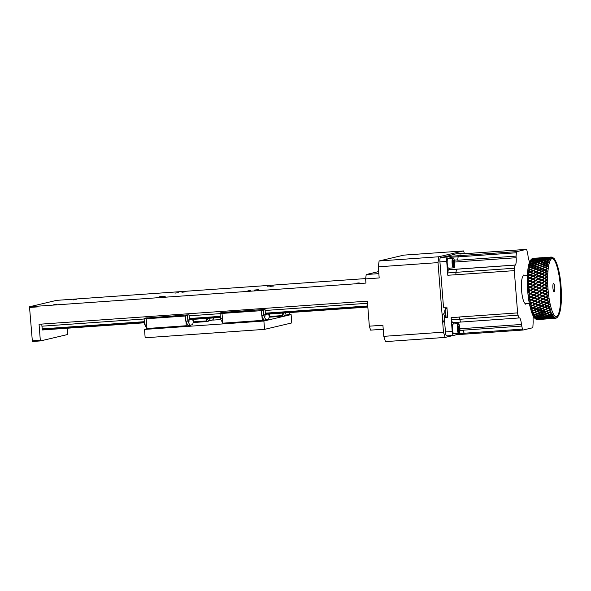 <?xml version="1.0" encoding="UTF-8"?>
<svg xmlns="http://www.w3.org/2000/svg" width="591" height="591" viewBox="0 0 591 591"><rect width="100%" height="100%" fill="white"/><g stroke="black" fill="none" stroke-linecap="round" stroke-linejoin="round"><path stroke-width="0.89" d="M551.721 257.181L552.378 257.344L551.721 257.181M552.238 257.314L551.24 257.07A30.71 6.907 86 0 0 551.004 257.07L550.842 257.078A30.71 6.907 86 0 0 550.649 257.137L544.577 257.521M551.506 257.078L551.004 257.07A30.71 6.907 86 0 0 550.982 257.07L550.088 257.137M546.845 257.38L550.864 257.085M548.936 257.314L532.846 258.437A30.71 6.907 86 0 0 532.683 258.518L531.93 258.828L533.614 258.599L532.166 258.902A30.71 6.907 86 0 0 532.003 259.057L531.257 259.353L532.949 259.264L531.516 259.693A30.71 6.907 86 0 0 531.361 259.929L530.622 260.195L532.328 260.262L530.91 260.801A30.71 6.907 86 0 0 530.77 261.119L530.031 261.355L531.752 261.562L530.356 262.227A30.71 6.907 86 0 0 530.23 262.611L529.492 262.818L531.235 263.165L529.854 263.933A30.71 6.907 86 0 0 529.743 264.391L529.011 264.561L530.77 265.049L529.418 265.92A30.71 6.907 86 0 0 529.322 266.438L528.59 266.578L530.378 267.198L529.048 268.166A30.71 6.907 86 0 0 528.975 268.735L528.236 268.846L530.053 269.577L528.753 270.626A30.71 6.907 86 0 0 528.694 271.254L530.356 272.288L527.955 271.328L528.694 271.254M550.649 257.137L551.521 257.344L550.524 257.181A30.71 6.907 86 0 0 550.28 257.299L548.899 257.617M550.28 257.299L550.96 257.617L550.162 257.373A30.71 6.907 86 0 0 549.955 257.521L545.707 257.713M541.075 257.787L546.365 257.698M543.609 257.713L548.374 257.373M546.143 257.72L550.162 257.373M542.848 257.646L538.815 257.927M548.249 257.787L542.457 258.518L540.381 258.127L533.614 258.599M549.955 257.521L550.834 257.706L549.837 257.624A30.71 6.907 86 0 0 549.6 257.861L548.226 258.112M549.6 257.861L550.302 258.245L549.49 257.986A30.71 6.907 86 0 0 549.298 258.237L545.035 258.348M535.313 258.193L540.078 257.861M542.612 257.779L537.84 258.119L543.136 258.023M540.381 258.127L545.678 258.031M542.922 258.215L547.694 257.875M545.478 258.385L549.49 257.986M537.079 258.053L533.304 258.319M536.584 258.082L533.392 258.311M537.404 258.127L537.84 258.119M547.606 258.585L538.645 259.722L532.949 259.264M549.298 258.237L550.184 258.4L549.187 258.393A30.71 6.907 86 0 0 548.965 258.747L547.584 258.939M548.965 258.747L549.682 259.198L548.862 258.932A30.71 6.907 86 0 0 548.677 259.279L547 259.708L544.414 259.316M532.639 258.644L534.316 258.267M533.267 258.319A30.71 6.907 86 0 0 532.971 258.393L532.018 258.792L537.367 258.43M534.611 258.533L539.384 258.193M541.925 258.282L537.16 258.622L542.457 258.518M544.481 258.452L539.716 258.792L542.368 258.304L545.013 258.688M542.279 259.043L547.052 258.71M544.858 259.375L548.862 258.932M536.842 258.186L531.93 258.828M536.717 258.599L537.16 258.622M539.273 258.755L536.067 259.397M539.716 258.792L539.251 259.094M547 259.708L543.831 260.594L541.681 260.195L538.061 261L535.911 260.601L532.299 261.407L530.77 261.119M548.677 259.279L549.571 259.412L548.581 259.486A30.71 6.907 86 0 0 548.374 259.951L546.993 260.077M548.374 259.951L549.105 260.461L548.278 260.195A30.71 6.907 86 0 0 548.116 260.624L546.446 261.141L543.284 260.749L540.676 261.547L537.522 261.156L534.914 261.953L531.752 261.562M532.166 258.902L536.687 258.924M533.946 259.198L538.719 258.858M536.517 259.449L541.282 259.117M543.86 259.449L541.23 260.114L539.088 259.781L541.733 259.168L544.4 259.671M541.681 260.195L544.311 259.515L546.453 259.855M544.281 260.683L546.897 259.937L548.278 260.195M536.163 258.688L532.003 259.057M538.645 259.722L535.461 260.52L532.328 260.262M541.23 260.114L541.223 260.483M539.088 259.781L538.637 260.077M543.831 260.594L543.831 260.963M546.446 261.141L543.306 262.168L540.676 261.547M548.116 260.624L549.002 260.734L548.02 260.89A30.71 6.907 86 0 0 547.835 261.458L546.446 261.517M547.835 261.458L548.581 262.027L547.746 261.754A30.71 6.907 86 0 0 547.598 262.271L545.951 262.862L542.767 262.352L540.181 263.268L536.997 262.759L534.412 263.675L531.235 263.165M531.516 259.693L533.4 259.309L536.052 259.752M533.326 260.188L535.963 259.575L538.098 259.855M535.911 260.601L538.541 259.914L540.684 260.262M538.519 261.089L541.134 260.343L543.284 260.749M541.134 261.65L543.735 260.845L545.899 261.311M543.764 262.286L546.357 261.421L547.746 261.754M535.52 259.523L531.361 259.929M535.461 260.52L535.461 260.89M538.061 261L538.061 261.37M543.306 262.168L543.314 262.552M545.951 262.862L542.841 264.029L540.639 263.394L537.071 264.436L534.877 263.8L531.309 264.842L529.743 264.391M547.598 262.271L548.492 262.352L547.517 262.589A30.71 6.907 86 0 0 547.355 263.261L545.958 263.254M547.355 263.261L548.123 263.867L547.281 263.593A30.71 6.907 86 0 0 547.148 264.199L545.515 264.857L542.309 264.236L539.746 265.263L536.539 264.642L533.983 265.669L530.77 265.049M530.91 260.801L532.779 260.321L534.914 260.668M532.75 261.495L535.365 260.749L537.522 261.156M540.137 261.717L537.537 262.574L535.365 262.057L537.973 261.252L540.684 261.924M537.995 262.692L540.588 261.828L542.767 262.352M540.639 263.394L543.225 262.47L545.412 263.061M543.299 264.17L545.87 263.187L547.281 263.593M532.299 261.407L532.292 261.776M534.914 261.953L531.774 262.98L530.23 262.611M537.537 262.574L537.544 262.958M535.365 262.057L534.914 262.33M540.181 263.268L540.196 263.652M542.841 264.029L542.856 264.421M545.515 264.857L545.537 265.248L544.437 264.901M547.148 264.199L548.042 264.243L547.081 264.561A30.71 6.907 86 0 0 546.941 265.322L544.983 265.078L542.442 266.157L538.674 265.307M546.941 265.322L547.724 265.972L545.449 265.233L546.874 265.706A30.71 6.907 86 0 0 546.764 266.378L545.146 267.11L539.214 265.485L536.672 266.563L532.905 265.714M530.356 262.227L532.21 261.658L534.367 262.123M532.232 263.098L534.825 262.227L536.997 262.759M534.877 263.8L537.455 262.877L539.642 263.468M537.537 264.576L540.108 263.593L542.309 264.236M540.211 265.418L542.767 264.384L544.525 264.931M547.724 265.972L546.874 265.706M531.774 262.98L531.782 263.364M534.412 263.675L534.427 264.059M537.071 264.436L537.093 264.827M539.746 265.263L541.91 266.386L539.384 267.509L533.451 265.891L530.903 266.969L529.322 266.438M542.442 266.157L541.91 266.386M545.146 267.11L542.375 266.548L544.621 267.346L542.11 268.521L536.14 266.792L533.614 267.915L528.59 266.578M546.764 266.378L547.658 266.393L546.705 266.785A30.71 6.907 86 0 0 546.586 267.634L544.621 267.346M546.586 267.634L547.392 268.307L545.094 267.516L546.535 268.055A30.71 6.907 86 0 0 546.453 268.794L544.85 269.577L538.859 267.753L536.34 268.927L530.378 267.198M529.854 263.933L531.693 263.283L533.88 263.874M531.767 264.982L534.338 264L536.539 264.642M534.449 265.824L537.005 264.783L538.763 265.337M547.392 268.307L546.535 268.055M531.309 264.842L531.324 265.233M533.983 265.669L536.14 266.792M536.672 266.563L536.613 266.955L538.859 267.753M539.384 267.509L539.324 267.922L541.585 268.772L539.088 269.984L533.089 268.159L530.57 269.333L528.975 268.735M542.11 268.521L541.585 268.772M544.85 269.577L544.895 269.969L542.058 268.949L544.333 269.836L541.851 271.099L535.815 269.178L533.318 270.39L528.236 268.846M545.094 267.516L542.146 268.912M546.453 268.794L547.34 268.772L546.402 269.237A30.71 6.907 86 0 0 546.313 270.161L544.333 269.836M546.313 270.161L547.14 270.863L544.806 270.028L546.276 270.619A30.71 6.907 86 0 0 546.21 271.424L544.629 272.252L538.564 270.242L536.081 271.505L533.799 270.582L533.281 270.841L535.564 271.771L533.148 273.441L529.802 272.178L528.524 273.301A30.71 6.907 86 0 0 528.487 273.965L527.748 274.002L529.625 274.955L528.384 276.137A30.71 6.907 86 0 0 528.354 276.839L527.615 276.847L529.521 277.881L528.31 279.115A30.71 6.907 86 0 0 528.31 279.846L527.564 279.816L529.506 280.932L528.317 281.663L527.571 282.491L528.324 282.202A30.71 6.907 86 0 0 528.339 282.956L527.586 282.897L529.566 284.072L528.391 284.81L527.667 285.623L528.413 285.364A30.71 6.907 86 0 0 528.443 286.125L527.689 286.037L529.699 287.256L527.837 288.8L528.576 288.563A30.71 6.907 86 0 0 528.627 289.331L527.866 289.213L529.913 290.462L528.081 291.969L528.819 291.769A30.71 6.907 86 0 0 528.893 292.53L528.118 292.382L530.201 293.653L528.398 295.116L529.137 294.939A30.71 6.907 86 0 0 529.226 295.692L528.45 295.515L529.285 296.231L530.563 296.793L528.782 298.189L529.521 298.049A30.71 6.907 86 0 0 529.625 298.78L530.991 299.836L529.24 301.159L529.979 301.055A30.71 6.907 86 0 0 530.09 301.757L531.479 302.769L529.75 304.003L530.489 303.929A30.71 6.907 86 0 0 530.622 304.594L532.033 305.547L530.312 306.677L531.058 306.64A30.71 6.907 86 0 0 531.198 307.261L533.163 307.933L531.198 307.261M529.418 265.92L531.235 265.189L532.993 265.743M547.14 270.863L546.276 270.619M530.903 266.969L530.844 267.361L533.089 268.159M533.614 267.915L533.562 268.329L535.815 269.178M536.34 268.927L536.296 269.356L538.564 270.242M539.088 269.984L539.044 270.434L541.334 271.365L538.866 272.658L533.363 270.781M539.324 267.922L536.377 269.319M541.851 271.099L541.334 271.365M544.629 272.252L541.895 271.483L544.119 272.525L541.666 273.862L535.564 271.771M546.21 271.424L547.096 271.365L546.173 271.89A30.71 6.907 86 0 0 546.114 272.887L544.119 272.525M546.114 272.887L546.956 273.596L544.599 272.732L546.084 273.374A30.71 6.907 86 0 0 546.047 274.224L544.488 275.096L538.911 273.042L541.157 274.143L538.778 275.871L532.587 273.338L530.134 274.675L528.487 273.965M546.956 273.596L546.084 273.374M530.57 269.333L530.053 269.577M533.318 270.39L533.355 270.781L530.526 269.762L532.801 270.648L530.312 271.912M533.562 268.329L530.615 269.725M536.081 271.505L536.044 271.971L538.349 272.931L538.866 272.658M541.666 273.862L541.157 274.143M544.488 275.096L541.718 274.231L543.979 275.384L541.622 277.135L538.778 275.871L541.053 277.068L538.652 278.487L527.748 274.002M546.047 274.224L546.926 274.135L546.025 274.726A30.71 6.907 86 0 0 545.988 275.768L543.979 275.384M545.988 275.768L546.852 276.492L544.474 275.605L545.973 276.278A30.71 6.907 86 0 0 545.958 277.172L544.481 278.427L541.053 277.068M533.355 270.781L532.801 270.648M546.852 276.492L545.973 276.278M532.587 273.338L530.363 272.296L533.097 273.064M536.044 271.971L533.584 273.271L535.948 274.638L532.949 275.908L529.625 274.955M533.584 273.271L533.067 273.544L535.387 274.549M538.837 273.138L536.384 274.475L538.719 275.502M536.384 274.475L535.874 274.763L541.563 276.78M544.474 275.605L542.05 277.002L544.422 278.08M542.05 277.002L541.548 277.297L543.919 278.376L541.533 279.816L535.852 277.541L532.883 278.893L527.615 276.847M545.958 277.172L546.838 277.046L544.917 278.309L546.823 279.499L543.919 278.376M544.917 278.309L544.414 278.612L545.944 279.314A30.71 6.907 86 0 0 545.951 280.237L544.429 281.168L538.719 278.834L543.942 281.479L541.585 282.949L535.838 280.562L541.659 283.266L535.838 280.562M527.955 271.328L529.802 272.178M546.823 279.499L545.944 279.314M530.134 274.675L530.112 275.162L535.291 277.475M532.949 275.908L538.157 278.782L538.652 278.487M541.533 279.816L543.942 281.479M544.429 281.168L544.444 281.715L545.988 282.439A30.71 6.907 86 0 0 546.018 283.385L544.525 284.33L541.659 283.266L544.038 284.648L541.718 286.133L527.564 279.816M545.951 280.237L546.83 280.082L545.958 280.777A30.71 6.907 86 0 0 545.973 281.892L544.503 281.501L545.988 282.439M545.973 281.892L546.874 282.601M532.447 276.196L530.024 277.593L528.354 276.839M530.024 277.593L529.521 277.881M532.883 278.893L530.016 278.11L535.269 280.526L532.897 281.981L529.506 280.932M538.157 278.782L535.764 280.223L532.949 279.24L535.269 280.526M541.585 282.949L544.038 284.648M544.525 284.33L544.547 284.884L546.114 285.623A30.71 6.907 86 0 0 546.165 286.576L544.695 287.536L538.837 285.047L544.215 287.847L541.925 289.339L527.586 282.897M546.018 283.385L546.889 283.192L546.04 283.931A30.71 6.907 86 0 0 546.091 285.069L544.599 284.64L547 285.756L546.114 285.623M546.091 285.069L547 285.756M532.388 279.188L530.001 280.629L528.31 279.846M530.001 280.629L530.009 281.168L535.328 283.665L532.993 285.143L529.566 284.072M532.897 281.981L535.815 283.355L535.328 283.665M538.756 284.736L535.897 283.673L538.837 285.047L541.097 283.259M541.718 286.133L544.215 287.847M544.695 287.536L544.732 288.09L546.32 288.829A30.71 6.907 86 0 0 546.394 289.782L544.939 290.735L539.007 288.216L544.466 291.045L542.206 292.53L536.244 290.011L541.74 292.84L536.244 290.011M546.165 286.576L547.037 286.354L546.202 287.13A30.71 6.907 86 0 0 546.276 288.275L544.776 287.81L547.207 288.94L546.32 288.829M546.276 288.275L547.207 288.94M532.41 282.291L530.053 283.761L528.339 282.956M530.053 283.761L530.075 284.308L535.468 286.849L533.163 288.349L527.689 286.037M532.993 285.143L535.948 286.539L535.468 286.849M538.926 287.943L536.03 286.834L539.007 288.216L541.23 286.443M541.925 289.339L544.466 291.045M544.939 290.735L544.991 291.289L546.594 292.028A30.71 6.907 86 0 0 546.697 292.966L545.257 293.912L542.294 292.767L544.791 294.215L542.649 295.869L527.866 289.213M546.394 289.782L547.259 289.531L546.439 290.336A30.71 6.907 86 0 0 546.542 291.474L545.028 290.986L547.488 292.102L546.594 292.028M546.542 291.474L547.488 292.102M532.506 285.453L530.179 286.945L528.443 286.125M530.179 286.945L529.699 287.256M533.163 288.349L530.216 287.499L535.682 290.055L533.407 291.548L533.459 292.102L535.971 293.247L533.725 294.724L528.118 292.382M538.445 288.253L536.155 289.745L533.245 288.622L535.682 290.055M542.206 292.53L545.345 294.126L544.791 294.215M545.257 293.912L545.323 294.451L546.948 295.168A30.71 6.907 86 0 0 547.067 296.091L545.737 297.192L542.649 295.869L545.183 297.31L542.981 298.736L539.975 297.598L542.523 299.031L543.077 298.891L539.975 297.598M546.697 292.966L547.547 292.693L546.756 293.513A30.71 6.907 86 0 0 546.882 294.628L545.345 294.126L547.835 295.212L546.948 295.168M546.882 294.628L547.835 295.212M528.627 289.331L530.393 290.151L529.913 290.462M536.2 290.299L533.932 291.791L532.934 291.858L530.474 290.417L533.407 291.548M533.932 291.791L536.436 292.937L535.971 293.247M539.221 291.695L536.968 293.18L542.095 295.98L545.648 297.014M536.968 293.18L536.495 293.483L539.022 294.621L542.56 295.677M547.067 296.091L547.909 295.796L546.18 297.243L548.256 298.248L545.183 297.31M546.18 297.243L545.722 297.539L547.362 298.233A30.71 6.907 86 0 0 547.502 299.127L546.099 300.021L543.077 298.891L545.648 300.309L543.469 301.676L528.45 295.515M548.256 298.248L547.362 298.233M532.934 291.858L530.674 293.343L528.893 292.53M530.674 293.343L530.201 293.653M533.725 294.724L530.733 293.89L536.332 296.387L534.116 297.827L530.563 296.793M539.022 294.621L536.791 296.084L533.813 294.939L536.887 296.276L536.332 296.387M536.791 296.084L536.864 296.616L539.42 297.716L537.219 299.142L534.205 298.004L536.761 299.43L534.567 300.834L528.842 298.581M542.095 295.98L539.879 297.421L536.887 296.276L539.967 297.598L539.42 297.716M542.981 298.736L546.195 300.162L545.648 300.309M546.099 300.021L546.187 300.524L547.85 301.181A30.71 6.907 86 0 0 548.005 302.038L546.616 302.887L540.425 300.568L537.699 302.082L530.991 299.836M547.502 299.127L548.345 298.802L547.584 299.637A30.71 6.907 86 0 0 547.761 300.686L546.195 300.162L548.736 301.159L547.85 301.181M547.761 300.686L548.736 301.159M533.259 295.027L531.028 296.49L529.226 295.692M531.028 296.49L531.102 297.022L533.651 298.123L534.116 297.827M537.219 299.142L536.761 299.43M542.523 299.031L540.337 300.427L537.308 299.297L539.879 300.716M540.337 300.427L540.418 300.93L543.018 301.957L540.846 303.294L534.663 300.974L531.937 302.489L530.09 301.757M543.469 301.676L543.018 301.957M546.616 302.887L543.565 301.794L546.165 303.161L544.008 304.468L537.795 302.2L535.084 303.7L532.033 302.607L534.633 303.973L532.476 305.281L530.622 304.594M548.005 302.038L548.832 301.691L548.093 302.526A30.71 6.907 86 0 0 548.293 303.515L546.165 303.161M548.293 303.515L546.712 302.991L546.712 303.368L548.389 303.988A30.71 6.907 86 0 0 548.559 304.786L547.185 305.591L540.942 303.397L543.565 304.734L541.422 305.998L532.033 302.607M549.275 303.929L548.389 303.988M533.651 298.123L531.449 299.548L529.625 298.78M531.449 299.548L531.531 300.065L534.116 301.115M534.567 300.834L534.656 301.336L537.249 302.363M537.699 302.082L537.795 302.577L540.846 303.294M544.008 304.468L543.565 304.734M547.185 305.591L544.104 304.55L546.741 305.85L544.607 307.076L538.342 304.956L535.653 306.404L529.824 304.358M548.559 304.786L549.379 304.431L548.662 305.244A30.71 6.907 86 0 0 548.876 306.168L546.741 305.85M548.876 306.168L547.281 305.658L547.288 306.042L548.98 306.611A30.71 6.907 86 0 0 549.165 307.35L547.805 308.103L544.703 307.121L547.362 308.347L545.249 309.477L542.132 308.532L536.931 311.206L533.806 310.29L536.495 311.42L534.39 312.462L531.678 311.701L533.954 312.669L532.277 313.437L533.03 313.503A30.71 6.907 86 0 0 533.2 313.954L534.67 314.552L532.993 315.188L533.747 315.284A30.71 6.907 86 0 0 533.924 315.668L535.402 316.155L533.725 316.65L534.493 316.776A30.71 6.907 86 0 0 534.67 317.086L536.155 317.463L534.471 317.803L535.247 317.958A30.71 6.907 86 0 0 535.424 318.194L537.337 318.342L539.908 317.493L542.671 318.047L540.602 318.527L537.404 318.15L535.224 318.652L536 318.83A30.71 6.907 86 0 0 536.177 318.985L537.662 319.118L535.963 319.17L536.754 319.369A30.71 6.907 86 0 0 536.931 319.45L541.4 318.815L544.171 319.044L537.485 319.576A30.71 6.907 86 0 0 537.662 319.576L537.352 319.576M549.866 306.515L548.98 306.611M531.937 302.489L529.3 301.543M535.084 303.7L534.633 303.973M540.396 303.567L538.246 304.875L535.18 303.804L537.795 305.141M538.246 304.875L540.972 306.256L538.837 307.483L532.033 305.547M541.422 305.998L540.972 306.256M544.607 307.076L541.511 306.064L544.163 307.327L542.036 308.509L535.749 306.47L533.075 307.889M547.805 308.103L547.362 308.347M546.594 307.719L544.703 307.121M549.165 307.35L549.977 306.98L549.275 307.771A30.71 6.907 86 0 0 549.504 308.62L547.894 308.125L547.916 308.517L549.615 309.027A30.71 6.907 86 0 0 549.815 309.699L548.463 310.393L545.338 309.477L540.159 312.055L536.495 311.42M549.504 308.62L550.502 308.901L549.615 309.027M532.026 302.607L531.479 302.769M544.695 307.121L544.163 307.327M532.476 305.281L535.21 306.663M535.653 306.404L538.394 307.734L533.71 310.29L531.014 309.47L533.274 310.519L531.582 311.42L532.336 311.45A30.71 6.907 86 0 0 532.498 311.967M538.837 307.483L538.394 307.734M542.036 308.509L544.806 309.714M540.831 308.125L538.933 307.527L538.948 307.911L541.6 308.753M545.249 309.477L548.027 310.615L543.395 312.838L540.248 312.011L537.625 313.245L533.954 312.669M548.463 310.393L548.027 310.615M549.815 309.699L550.62 309.322L549.933 310.083A30.71 6.907 86 0 0 550.177 310.851L548.551 310.371L548.588 310.763L550.295 311.206A30.71 6.907 86 0 0 550.502 311.812L549.165 312.432L546.01 311.605L548.729 312.632L546.638 313.555L543.484 312.779L546.202 313.74L544.119 314.604L540.957 313.88L538.349 315.01L534.67 314.552M550.177 310.851L551.174 311.051L550.295 311.206M535.062 308.532L536.273 308.916M538.948 307.911L536.827 309.086L539.48 309.883M536.827 309.086L536.384 309.329L539.044 310.12M542.154 308.923L540.041 310.046L542.701 310.8M540.041 310.046L539.598 310.275L542.257 311.021M545.36 309.869L543.255 310.947L545.929 311.649M543.255 310.947L542.819 311.169L545.486 311.856M550.502 311.812L549.719 312.558L551.876 312.942L551.004 313.134A30.71 6.907 86 0 0 551.218 313.651L549.881 314.198L546.202 313.74M549.719 312.558L548.729 312.632M530.393 307.017L532.631 308.14L530.932 309.159L531.678 309.159A30.71 6.907 86 0 0 531.826 309.728M535.83 309.159L532.631 308.14M549.246 312.373L551.004 313.134M533.71 310.29L533.274 310.519M536.931 311.206L539.723 312.262M540.159 312.055L542.959 313.038L540.868 313.961L537.714 313.186L535.106 314.368L533.2 313.954M551.218 313.651L552.009 313.267L551.344 313.939A30.71 6.907 86 0 0 551.602 314.515L549.962 314.102L547.369 315.18L544.2 314.508L546.934 315.343L544.858 316.089L541.681 315.468L539.095 316.495L535.402 316.155M551.602 314.515L552.6 314.552L551.735 314.781A30.71 6.907 86 0 0 551.957 315.21L550.627 315.683L546.934 315.343M543.476 312.772L542.959 313.038M546.719 313.474L549.453 314.375M549.962 314.102L551.735 314.781M549.379 304.431L534.375 312.469L537.189 313.444M551.957 315.21L552.74 314.826L552.083 315.454A30.71 6.907 86 0 0 552.349 315.919L550.701 315.542L548.116 316.51L544.932 315.949L547.687 316.65L545.611 317.264L542.427 316.761L539.842 317.67L536.155 317.463M552.349 315.919L553.346 315.875L552.482 316.126A30.71 6.907 86 0 0 552.703 316.473L547.687 316.65M537.714 313.186L540.433 314.146M540.957 313.88L540.994 314.264L544.193 314.508M547.451 315.062L550.191 315.83M550.701 315.542L552.482 316.126M543.683 314.781L541.6 315.587L538.431 314.914L535.838 315.993L533.924 315.668M552.703 316.473L553.486 316.089L552.836 316.658A30.71 6.907 86 0 0 553.11 317.012L551.447 316.68L548.876 317.53L545.678 317.086L551.698 317.81L546.498 318.239L552.452 318.313L547.251 318.712L553.183 318.475L548.891 318.785M553.11 317.012L554.092 316.887L553.235 317.168A30.71 6.907 86 0 0 553.464 317.411L548.936 317.337M535.187 314.286L537.913 315.188M538.431 314.914L541.171 315.749M541.681 315.468L544.932 315.949M548.189 316.355L550.945 316.983M551.447 316.68L553.235 317.168M544.429 316.237L542.353 316.916L539.169 316.355L541.917 317.057M553.464 317.411L554.232 317.042L553.59 317.544A30.71 6.907 86 0 0 553.863 317.781L551.698 317.81M553.863 317.781L554.838 317.581L553.989 317.884A30.71 6.907 86 0 0 554.218 318.032L549.682 317.995M535.919 315.875L539.162 316.355M542.427 316.761L545.678 317.086M552.193 317.5L553.989 317.884M538.66 316.643L536.584 317.323L534.67 317.086M545.183 317.389L543.107 317.936L539.915 317.493M548.441 317.64L542.671 318.047M554.218 318.032L554.979 317.67L554.343 318.106A30.71 6.907 86 0 0 554.609 318.224L552.452 318.313M554.609 318.224L555.577 317.943L554.735 318.268A30.71 6.907 86 0 0 554.956 318.313L550.42 318.327M536.658 317.168L539.413 317.788M543.173 317.744L546.424 317.906M552.94 318.002L554.735 318.268M536.909 318.453L535.424 318.194M543.24 318.076L541.164 318.549L545.936 318.217M541.164 318.549L543.425 318.712L541.349 319.059L537.662 319.118M546.498 318.239L544.422 318.638L549.194 318.305M544.422 318.638L543.425 318.712M554.956 318.313L555.466 318.313M537.404 318.15L540.662 318.313M543.919 318.401L547.17 318.409M553.664 318.165L553.183 318.475M555.924 318.224L555.488 318.313M553.745 318.438L554.661 318.379M540.167 318.623L536.177 318.985M546.682 318.719L541.408 318.815M549.94 318.638L544.171 319.044M556.094 318.172L557.047 317.64M538.157 318.808L540.92 319.125M544.658 318.734L547.901 318.571M556.988 317.67L556.168 318.032M547.421 318.881L543.122 319.192M537.359 319.561A30.71 6.907 86 0 1 537.056 319.495L538.401 319.45M538.889 319.14L542.132 318.977M541.652 319.288L536.791 319.354M536.694 319.354L538.97 319.428M536.31 319.088A30.71 6.907 86 0 0 536.621 319.295L538.224 319.125M541.393 319.31L542.213 319.251M539.406 319.384L541.482 319.118M544.732 319.022L542.649 319.221M547.983 318.845L547.163 318.904M537.478 318.483L536 318.83M538.66 319.044L540.735 318.645M543.993 318.719L541.917 319.051M547.251 318.712L545.168 318.977M550.502 318.615L547.658 318.874M553.427 318.468L552.925 318.497M536.717 317.522L535.247 317.958M537.906 318.379L539.982 317.84M549.756 318.313L547.68 318.645M553.013 318.305L550.938 318.571M535.971 316.244L534.493 316.776M537.153 317.389L539.228 316.717M542.486 317.116L540.41 317.722M545.744 317.433L543.668 317.973M549.002 317.677L546.934 318.143M552.267 317.832L550.191 318.231M554.343 318.106L553.449 318.239M535.232 314.671L533.747 315.284M536.399 316.089L538.482 315.291M541.733 315.838L539.657 316.577M544.991 316.311L542.915 316.983M548.249 316.71L546.18 317.315M551.514 317.027L549.438 317.566M553.59 317.544L552.696 317.736M534.515 312.809L533.03 313.503M535.668 314.486L537.751 313.57M540.994 314.264L538.911 315.121M544.245 314.885L542.169 315.683M547.502 315.431L545.427 316.17M550.753 315.904L548.684 316.577M552.836 316.658L551.942 316.909M533.836 310.681L532.336 311.45M534.951 312.602L537.056 311.575M540.285 312.403L538.187 313.37M543.521 313.164L541.43 314.08M546.764 313.858L544.68 314.715M550.014 314.478L547.931 315.276M552.083 315.454L551.189 315.764M533.185 308.317L531.678 309.159M534.271 310.452L536.384 309.329M539.598 310.275L537.492 311.354M542.819 311.169L540.721 312.196M546.047 311.996L543.956 312.964M549.283 312.757L547.2 313.673M551.344 313.939L550.45 314.309M532.58 305.746L531.058 306.64M533.629 308.074L535.756 306.855M548.588 310.763L546.483 311.789M532.026 302.984L530.489 303.929M533.03 305.481L535.18 304.18M538.349 305.34L536.207 306.596M541.526 306.448L539.391 307.667M544.717 307.505L542.597 308.679M547.916 308.517L545.803 309.64M549.933 310.083L549.024 310.541M531.531 300.065L529.979 301.055M532.476 302.703L534.656 301.336M537.795 302.577L535.631 303.907M540.95 303.774L538.793 305.074M544.112 304.934L541.969 306.19M547.288 306.042L545.161 307.261M549.275 307.771L548.359 308.273M531.102 297.022L529.521 298.049M531.989 299.77L534.19 298.352M537.3 299.659L535.114 301.048M540.418 300.93L538.246 302.296M543.557 302.171L541.393 303.501M546.712 303.368L544.562 304.668M548.662 305.244L547.739 305.783M530.733 293.89L529.137 294.939M531.56 296.719L533.791 295.264M536.864 296.616L534.648 298.056M539.96 297.945L537.758 299.364M543.063 299.253L540.876 300.642M546.187 300.524L544.015 301.89M548.093 302.526L547.163 303.094M530.437 290.706L528.819 291.769M531.198 293.587L533.459 292.102M536.495 293.483L534.257 294.961M539.553 294.857L537.33 296.313M542.627 296.209L540.418 297.65M545.722 297.539L543.521 298.957M547.584 299.637L546.645 300.235M530.216 287.499L528.576 288.563M532.683 288.659L530.393 290.151M530.91 290.395L533.2 288.903M538.697 291.452L536.436 292.937M541.74 292.84L539.494 294.318M542.265 293.084L540.019 294.554M545.323 294.451L543.092 295.906M530.075 284.308L528.413 285.364M530.696 287.189L533.016 285.697M535.985 287.093L533.68 288.593M538.962 288.497L536.68 289.989M541.445 289.649L539.169 291.141M541.969 289.893L539.694 291.385M544.991 291.289L542.73 292.774M546.756 293.513L545.788 294.148M530.009 281.168L528.324 282.202M530.563 283.998L532.912 282.528M535.838 283.902L533.503 285.387M538.268 285.047L535.948 286.539M538.785 285.29L536.465 286.783M541.748 286.687L539.443 288.186M544.732 288.09L542.442 289.583M546.439 290.336L545.463 290.979M530.016 278.11L528.31 279.115M530.504 280.865L532.883 279.417M535.771 280.762L533.407 282.217M538.172 281.885L535.815 283.355M538.674 282.121L536.325 283.591M541.607 283.495L539.265 284.98M544.547 284.884L542.228 286.376M546.202 287.13L545.212 287.78M530.112 275.162L528.384 276.137M530.519 277.814L532.942 276.418M535.786 277.704L533.385 279.122M538.652 279.011L536.266 280.459M541.038 280.119L538.667 281.575M541.541 280.356L539.169 281.811M544.444 281.715L542.095 283.185M546.04 283.931L545.035 284.574M530.282 272.377L528.524 273.301M530.622 274.881L533.067 273.544M535.874 274.763L533.444 276.13M538.216 275.79L535.793 277.186M538.704 276.012L536.288 277.408M541.548 277.297L539.147 278.716M544.414 278.612L542.036 280.053M545.958 280.777L544.939 281.405M530.526 269.762L528.753 270.626M530.799 272.104L533.281 270.841M538.349 272.931L535.897 274.268M541.644 274.357L539.214 275.724M530.844 267.361L529.048 268.166M536.296 269.356L533.799 270.582M539.044 270.434L536.562 271.697M541.814 271.565L539.347 272.865M544.599 272.732L542.154 274.069M546.025 274.726L544.976 275.317M531.375 267.132L533.917 266.039M536.613 266.955L534.087 268.092M542.058 268.949L539.561 270.176M544.806 270.028L542.331 271.291M546.173 271.89L545.116 272.458M539.679 265.64L537.138 266.726M542.375 266.548L539.849 267.686M546.402 269.237L545.33 269.769M545.449 265.233L542.907 266.319M546.705 266.785L545.619 267.28M547.081 264.561L545.981 265.012M547.517 262.589L546.409 262.988M548.02 260.89L546.897 261.244M548.581 259.486L547.451 259.789M545.146 257.787L542.486 258.193M549.187 258.393L548.049 258.636M545.848 257.454L543.166 257.72M549.837 257.624L548.692 257.809M548.618 257.24L546.409 257.403M550.524 257.181L549.371 257.307M552.356 311.634A29.314 6.597 86 0 0 556.574 316.842A29.314 6.597 86 0 0 561.095 287.145A29.314 6.597 86 0 0 552.459 258.363A29.314 6.597 86 0 0 547.628 279.1A29.314 6.597 86 0 0 552.356 311.634M555.673 318.268L556.427 317.943L555.673 318.268M556.367 317.877L557.121 317.574L556.367 317.877M552.932 257.587L552.127 257.211M550.62 309.322L546.01 311.605M549.977 306.98L540.248 312.011M548.832 301.691L531.582 311.42M548.345 298.802L530.932 309.159M547.909 295.796L530.312 306.677M547.547 292.693L529.75 304.003M547.259 289.531L529.24 301.159M547.037 286.354L528.782 298.189M546.889 283.192L528.398 295.116M546.83 280.082L528.081 291.969M546.838 277.046L527.837 288.8M546.926 274.135L527.667 285.623M547.096 271.365L527.571 282.491M547.34 268.772L527.564 279.425M542.206 268.883L527.623 276.47M536.436 269.289L527.763 273.648M530.666 269.695L527.985 270.996M556.234 316.828A29.314 6.597 86 0 0 560.416 287.189A29.314 6.597 86 0 0 552.127 258.43M527.357 275.524L523.692 275.783A13.955 3.14 86 0 0 523.301 275.923L523.53 275.059L523.862 275.768M526.042 303.604L525.813 304.35L525.48 303.619A13.955 3.14 -94 0 1 521.58 290.44A13.955 3.14 -94 0 1 523.301 275.923M525.48 303.619A13.955 3.14 86 0 0 525.65 303.626L529.322 303.368M552.903 285.276A4.189 0.946 86 0 0 553.531 291.082A4.189 0.946 86 0 0 554.136 291.828A4.189 0.946 86 0 0 554.779 287.588A4.189 0.946 86 0 0 553.545 283.473A4.189 0.946 86 0 0 552.903 285.276M516.445 252.763L516.039 256.117L457.707 260.225L458.106 256.871L516.445 252.763A3.214 0.724 -94 0 1 516.889 251.603L526.285 249.38A3.214 0.724 -94 0 1 526.315 249.38A3.214 0.724 -94 0 1 526.891 250.296L527.926 254.943A6.981 1.574 -94 0 0 529.839 261.525M516.039 256.117L516.165 257.72A6.981 1.574 -94 0 1 515.167 265.041L514.333 268.233L455.993 272.34L456.474 269.23L448.695 269.718A6.981 1.574 86 0 0 449.5 268.144M518.026 315.188L518.972 317.965L460.633 322.073L459.687 319.295L518.026 315.188A3.214 0.724 -94 0 1 517.613 312.89L514.288 270.641A3.214 0.724 -94 0 1 514.333 268.233M518.972 317.965L519.326 317.884A6.981 1.574 -94 0 1 519.386 317.869A6.981 1.574 -94 0 1 521.417 324.466L522.451 329.121L464.12 333.228L463.211 330.177L459.909 330.761M533.318 316.185A6.981 1.574 -94 0 0 533.178 321.696L532.905 326.653A3.214 0.724 -94 0 1 532.461 327.813L523.057 330.029A3.214 0.724 -94 0 1 523.035 330.037A3.214 0.724 -94 0 1 522.451 329.121M446.05 256.553L456.126 253.805L467.946 253.487A3.214 0.724 -94 0 1 467.976 253.487A3.214 0.724 -94 0 1 468.006 253.487M446.02 256.191L449.411 255.955L440.531 257.491A4.189 0.946 -94 0 0 439.933 261.879L446.715 261.407A4.189 0.946 -94 0 1 447.313 257.011L450.394 256.287A3.214 0.724 -94 0 0 449.965 257.344L458.106 256.767A3.214 0.724 -94 0 1 458.535 255.711L450.394 256.287M458.106 256.871A3.214 0.724 -94 0 1 458.55 255.711L516.889 251.603M458.106 256.767L457.707 260.225M457.678 259.877L454.324 260.114M514.813 265.123L456.474 269.23M446.715 261.407L447.801 275.243L455.949 274.749A3.214 0.724 -94 0 1 455.993 272.34M523.035 330.037L464.711 334.144A3.214 0.724 -94 0 1 464.696 334.144A3.214 0.724 -94 0 1 464.681 334.144L456.54 334.72A3.214 0.724 -94 0 1 456.54 334.72L453.489 335.444A4.189 0.946 -94 0 1 453.452 335.444L446.67 335.924A4.189 0.946 -94 0 1 446.67 335.924A4.189 0.946 -94 0 1 445.444 331.965L444.321 317.714L447.712 317.478L446.892 307.047L443.501 307.283L439.933 261.879M453.452 335.444A4.189 0.946 -94 0 1 452.226 331.492L451.14 317.648A3.214 0.724 -94 0 0 451.524 319.864L459.665 319.288A3.214 0.724 -94 0 1 459.281 317.079L451.14 317.648M459.687 319.295A3.214 0.724 -94 0 1 459.273 316.998L459.281 317.079M459.665 319.288L460.633 322.073M460.559 322.088L452.418 322.664L451.524 319.864M453.969 323.957A6.981 1.574 86 0 0 453.142 322.612M521.55 326.069L463.211 330.177M523.005 330.037L464.725 334.137A3.214 0.724 -94 0 1 464.12 333.228M526.315 249.38L467.976 253.487A3.214 0.724 -94 0 1 467.991 253.48A3.214 0.724 -94 0 1 468.028 253.48M459.828 254.056A3.214 0.724 -94 0 1 459.857 254.056A3.214 0.724 -94 0 1 459.879 254.056L467.991 253.48M462.908 253.332A4.189 0.946 -94 0 1 462.945 253.325A4.189 0.946 -94 0 1 463.425 253.805M462.945 253.325L456.156 253.805A4.189 0.946 -94 0 1 456.156 253.805A4.189 0.946 -94 0 1 456.193 253.805M456.607 334.713L445.149 337.417L443.472 332.149L438.005 262.618L438.803 256.767L463.558 250.924L464.445 253.731M444.543 320.462A4.189 0.946 -94 0 1 443.952 322.125A4.189 0.946 -94 0 1 443.915 322.132A4.189 0.946 -94 0 1 442.681 318.017A4.189 0.946 -94 0 1 443.324 313.777A4.189 0.946 -94 0 1 444.543 317.663L445.208 317.507A5.238 1.175 86 0 0 445.917 315.69M445.429 308.768A5.238 1.175 86 0 0 444.72 307.202M447.801 275.243A3.214 0.724 -94 0 1 447.83 272.931L448.259 269.821M449.825 258.326L449.965 257.344M448.665 268.203A4.883 1.101 -94 0 1 447.224 263.409A4.883 1.101 -94 0 1 447.978 258.459L452.869 258.112A4.883 1.101 86 0 0 452.122 263.246A4.883 1.101 86 0 0 453.548 267.863L448.665 268.203M456.4 269.245L455.971 272.362L447.83 272.931M455.942 274.667A3.214 0.724 -94 0 1 455.971 272.362M464.652 334.144L456.562 334.713A3.214 0.724 -94 0 1 455.986 333.9L455.897 333.612M453.829 333.76A4.883 1.101 -94 0 1 452.388 328.965A4.883 1.101 -94 0 1 453.142 324.008L458.025 323.669A4.883 1.101 86 0 0 457.286 328.795A4.883 1.101 86 0 0 458.712 333.413L453.829 333.76M463.241 330.524L464.127 333.324L455.986 333.9M464.681 334.144A3.214 0.724 -94 0 1 464.127 333.324M438.803 256.767L379.112 260.971L378.306 266.822L438.005 262.618M378.306 266.822L379.186 277.947L365.622 278.9L365.947 283.074L37.632 306.19L37.691 306.884L29.55 307.46L32.387 341.495L40.528 340.918L40.314 340.261L32.18 340.83M40.314 340.261L39.058 324.267L367.373 301.151L369.338 326.18L382.909 325.227L383.781 336.353L385.458 341.62L445.149 337.417M443.472 332.149L383.781 336.353M379.112 260.971L403.86 255.12L463.558 250.924M447.424 256.428L446.161 256.516A3.842 0.864 86 0 0 446.124 256.516A3.842 0.864 86 0 0 446.013 256.575M446.995 308.288L445.777 308.376A3.842 0.864 86 0 0 445.747 308.376A3.842 0.864 86 0 0 445.496 308.635A3.842 0.864 86 0 0 445.186 312.262A3.842 0.864 86 0 0 445.998 315.808A3.842 0.864 86 0 0 446.316 316.03L447.594 315.941M445.496 308.635A6.981 6.981 0 0 0 444.735 311.789L444.742 311.804A6.176 5.341 89 0 0 444.831 312.912L444.824 312.905A6.981 6.981 0 0 0 445.998 315.808M378.846 273.626L366.221 274.512L365.622 278.9M378.683 271.565L366.221 274.512M369.338 326.18L370.594 330.133L383.219 329.246M365.659 278.583L56.566 300.368L29.653 306.729L29.55 307.46M454.117 261.636L453.94 265.359L453.194 261.857L453.563 260.542L454.117 261.636L453.238 261.695M459.281 327.192L459.096 330.908L458.35 327.407L458.719 326.092L459.281 327.192L458.394 327.251M29.653 306.729L37.632 306.19M162.422 296.845L165.177 296.549L162.422 296.845M181.917 292.242L184.673 291.947L181.917 292.242M247.895 290.831L250.65 290.536L247.895 290.831M267.383 286.229L270.139 285.933L267.383 286.229M53.892 304.491L56.647 304.195L53.892 304.491M73.38 299.888L76.143 299.585L73.38 299.888M356.425 283.185L359.18 282.89L356.425 283.185M159.489 296.748L163.315 296.342L159.489 296.748M174.958 293.099L178.785 292.685L174.958 293.099M254.455 290.063L258.282 289.656L254.455 290.063M269.924 286.413L273.751 286L269.924 286.413M67.101 328.234L67.448 334.565L40.528 340.918M453.371 264.111L454.309 264.044M458.527 329.667L459.466 329.601M222.09 312.772L220.074 312.912L223.228 312.432M264.243 320.034L263.867 320.691L262.323 321.053L222.977 323.824L222.002 313.429L222.105 312.698L223.649 312.336L262.995 309.566L265.034 309.492L265.108 310.482L367.536 303.272M41.776 324.075L41.939 326.195L144.034 319.007M146.117 318.121L144.101 318.261L147.255 317.788M188.27 325.382L187.894 326.04L186.35 326.402L147.004 329.172L146.132 318.054L187.022 314.914L189.061 314.84L189.135 315.83L220.007 313.658M41.939 326.195L42.345 329.977L144.33 322.797M220.074 312.912L220.406 318.785L222.755 322.959M222.105 312.698L262.995 309.566M262.323 321.053L261.444 309.928M268.24 319.354L266.563 319.753M261.451 310.002L263.483 309.854L263.822 315.727L265.854 319.923L263.815 320.063L261.783 315.867L261.451 310.002L262.995 309.632M265.034 309.492L263.483 309.854M265.854 319.923L268.639 319.266L269.924 313.954M265.108 310.482L265.522 314.264L367.831 307.061M269.09 314.013L268.994 315.572L268.676 314.043M265.086 315.431L264.923 316.525L264.775 314.442L265.086 315.431M265.366 313.171L367.75 305.961M42.197 328.884L144.241 321.703M144.101 318.261L144.433 324.134L146.782 328.308M146.132 318.054L187.022 314.914M186.35 326.402L185.471 315.284M192.267 324.71L190.59 325.102M185.478 315.35L187.51 315.21L187.849 321.076L189.881 325.272L187.849 325.412L185.81 321.223L185.478 315.35L187.022 314.988M189.061 314.84L187.51 315.21M189.881 325.272L192.666 324.614L193.951 319.303M189.135 315.83L189.548 319.613L220.303 317.448M193.117 319.362L193.021 320.92L192.703 319.391M189.113 320.78L188.95 321.881L188.802 319.79L189.113 320.78M189.393 318.519L220.214 316.348M42.264 329.712L144.307 322.531M265.433 313.998L367.816 306.795M213.58 317.921L213.085 319.79L210.3 320.448L209.236 318.224M210.3 320.448L208.268 320.595L207.205 318.372M208.697 320.566L208.313 321.216L206.769 321.585L206.362 318.431M212.694 319.886L211.009 320.278M289.553 312.573L289.058 314.442L286.273 315.099L285.209 312.875M286.273 315.099L284.241 315.247L283.178 313.023M284.67 315.21L284.286 315.867L282.742 316.237L282.335 313.082M288.659 314.538L286.982 314.929M189.46 319.347L220.28 317.182M222.415 318.645L220.406 318.785M222.009 313.356L219.992 313.496M146.908 328.862L144.507 329.431L263.889 321.024L291.119 314.597L288.63 314.767M220.775 319.546L212.657 320.115M211.098 320.558L208.379 320.75M206.769 321.585L193.198 322.538M287.071 315.21L284.352 315.402M282.742 316.237L269.171 317.19M266.652 320.034L263.933 320.226M190.679 325.382L187.96 325.575M222.77 323.166L262.108 320.396M222.002 313.429L261.348 310.667M261.783 315.867L263.822 315.727M261.37 310.585L263.409 310.445M146.442 323.994L144.433 324.134M146.036 318.704L144.019 318.852M146.797 328.515L186.135 325.744M146.029 318.785L185.375 316.015M185.81 321.223L187.849 321.076M185.397 315.934L187.436 315.793M206.562 320.928L193.375 321.851M282.535 315.572L269.348 316.503M263.889 321.024L264.546 329.364L291.777 322.937L291.119 314.597M144.507 329.431L145.164 337.771L264.546 329.364M528.672 289.885A30.71 6.907 86 0 0 528.775 291.215M528.472 286.679A30.71 6.907 86 0 0 528.546 288.009M528.347 283.495A30.71 6.907 86 0 0 528.391 284.81M528.302 280.378A30.71 6.907 86 0 0 528.317 281.663M528.339 277.349A30.71 6.907 86 0 0 528.317 278.59M528.457 274.446A30.71 6.907 86 0 0 528.398 275.635M528.649 271.705A30.71 6.907 86 0 0 528.561 272.82M528.915 269.149A30.71 6.907 86 0 0 528.797 270.183M529.255 266.814A30.71 6.907 86 0 0 529.108 267.76M529.669 264.724A30.71 6.907 86 0 0 529.492 265.558M530.142 262.892A30.71 6.907 86 0 0 529.935 263.616M530.674 261.355A30.71 6.907 86 0 0 530.445 261.953M531.257 260.114A30.71 6.907 86 0 0 531.006 260.587M534.803 317.301A30.71 6.907 86 0 0 535.114 317.773M534.057 315.934A30.71 6.907 86 0 0 534.36 316.532M533.326 314.272A30.71 6.907 86 0 0 533.621 314.996M532.617 312.329A30.71 6.907 86 0 0 532.905 313.164M531.944 310.135A30.71 6.907 86 0 0 532.218 311.073M531.309 307.704A30.71 6.907 86 0 0 531.568 308.738M530.718 305.067A30.71 6.907 86 0 0 530.954 306.182M530.179 302.26A30.71 6.907 86 0 0 530.393 303.442M529.699 299.297A30.71 6.907 86 0 0 529.891 300.538M529.285 296.231A30.71 6.907 86 0 0 529.455 297.517M528.945 293.077A30.71 6.907 86 0 0 529.078 294.392M550.62 312.144A30.71 6.907 86 0 0 550.878 312.816M547.133 296.623A30.71 6.907 86 0 0 547.288 297.716M545.951 277.696A30.71 6.907 86 0 0 545.944 278.782M467.946 253.487L526.285 249.38M447.313 257.011L440.531 257.491M516.165 257.72L454.656 262.049M515.167 265.041L448.695 269.718M455.949 274.749L514.288 270.641M452.226 331.492L445.444 331.965M517.613 312.89L459.273 316.998M521.417 324.466L459.916 328.795M446.7 335.917L453.415 335.444M445.208 317.507L447.705 317.33M454.708 262.722A4.329 0.975 -94 0 1 454.087 267.258A4.329 0.975 -94 0 1 452.795 263.18A4.329 0.975 -94 0 1 453.415 258.636A4.329 0.975 -94 0 1 454.708 262.722M458.025 323.669C458.638 324.585 458.793 321.696 459.887 328.271A4.329 0.975 -94 0 1 459.251 332.814A4.329 0.975 -94 0 1 457.951 328.729A4.329 0.975 -94 0 1 458.572 324.193A4.329 0.975 -94 0 1 459.872 328.278C459.783 335.57 459.177 332.29 458.712 333.413M532.107 258.695C530.423 259.937 529.3 261.99 528.731 264.857C527.77 268.816 527.275 273.914 527.238 280.141C527.349 293.661 528.96 304.779 532.07 313.481C533.2 316.481 534.53 318.394 536.067 319.229M532.543 258.496L533.2 258.326M537.153 319.561L536.399 319.376M541.895 319.28L542.627 319.229M539.31 257.89L542.346 257.676M545.072 257.484L548.116 257.27M557.077 317.611L558.709 315.417L559.972 311.723C560.933 307.726 561.42 302.592 561.45 296.32C561.31 282.683 559.67 271.55 556.53 262.921C553.612 256.849 554.225 259.08 552.94 257.595M453.548 267.863C454.014 266.74 454.619 270.021 454.723 262.714C453.637 256.139 453.482 259.028 452.869 258.112"/></g></svg>
